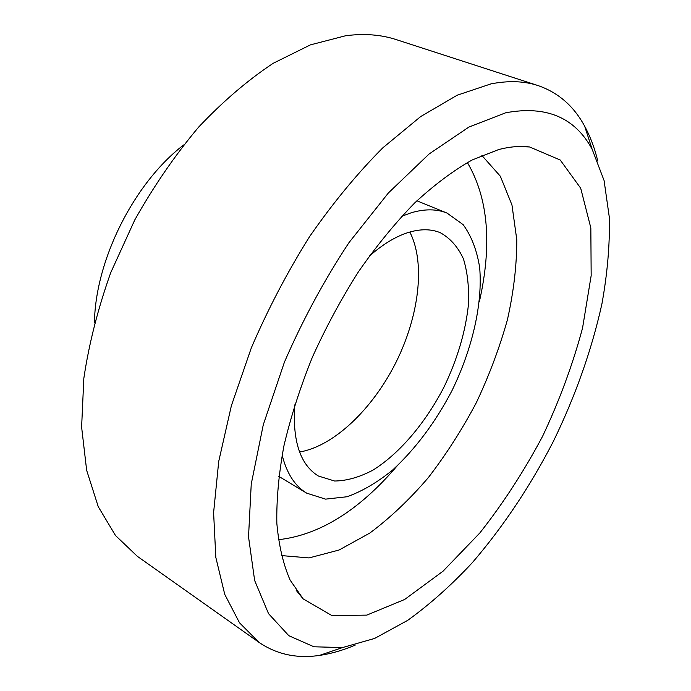<?xml version="1.0" encoding="UTF-8"?>
<svg xmlns="http://www.w3.org/2000/svg" width="691" height="691" viewBox="0 0 691 691"><rect width="100%" height="100%" fill="white"/><g stroke="black" fill="none" stroke-linecap="round" stroke-linejoin="round"><path stroke-width="1.04" d="M505.691 112.788C546.184 105.265 575.007 117.435 592.161 149.299L604.081 180.524L609.384 217.812C609.859 245.037 607.372 273.74 601.921 303.902C591.66 350.112 575.448 395.986 553.284 441.532C530.066 486.542 503.022 526.991 472.152 562.871C451.249 585.294 429.75 604.461 407.655 620.38L374.608 638.449L342.46 647.588L313.947 646.785L288.812 635.694L268.54 613.66L254.651 580.5L248.527 536.821L251.239 484.089L263.28 424.784L284.407 362.188C302.693 320.002 324.226 280.131 349.007 242.593L388.368 192.979L429.146 153.946L468.939 127.049L505.691 112.788M597.801 161.098C594.692 148.211 590.313 136.576 584.655 126.194C573.841 106.138 558.319 92.603 538.099 85.589C524.305 81.046 508.619 80.467 491.033 83.861L457.183 95.211L420.664 116.572L382.814 147.831C357.377 173.346 332.993 202.912 309.646 236.538C287.439 271.934 268.004 309.032 251.334 347.849L231.381 405.703L218.719 461.424L213.605 512.627L215.817 557.378L224.739 594.346L239.501 622.781L259.065 642.423C276.789 654.42 296.914 658.756 319.458 655.413C331.162 653.729 343.107 650.274 355.286 645.057M498.548 149.601C509.768 146.665 520.116 145.792 529.6 146.967L560.237 160.027L580.699 188.22L590.84 227.935L591.168 275.597L582.556 328.026C572.813 364.373 559.511 400.426 542.642 436.194C524.089 471.115 503.16 503.359 479.882 532.916L443.043 571.198L404.658 599.468L366.783 615.12L331.939 615.603L303.142 598.872L290.108 580.069C283.25 564.34 278.827 545.449 276.841 523.381C276.4 499.688 278.775 473.793 283.966 445.704C290.79 416.759 300.265 387.245 312.392 357.178C325.893 327.327 341.276 298.814 358.543 271.641C376.578 245.771 395.347 222.813 414.842 202.783C434.389 184.765 453.486 170.496 472.134 159.984L498.548 149.601M259.065 642.423L137.336 556.315L115.492 535.499L98.252 506.693L86.651 470.286L81.616 427.107L83.818 378.478C88.94 343.919 97.923 308.627 110.767 272.591L134.771 219.945C153.799 186.086 175.082 155.147 198.619 127.127C222.968 101.378 247.827 80.096 273.221 63.278L310.44 44.863L345.681 35.733C364.217 33.341 381.078 34.636 396.263 39.62L538.099 85.589M409.823 232.029C425.751 263.055 419.031 316.305 395.839 362.628C372.604 408.942 333.978 446.205 299.583 452.009M369.175 256.292C382.538 244.484 395.485 236.572 408.001 232.582C420.292 228.79 431.063 228.842 440.314 232.72C450.273 238.257 457.978 246.963 463.428 258.857C467.496 272.202 469.172 287.421 468.455 304.515C465.57 331.516 457.459 358.949 444.123 386.822C425.604 422.754 399.683 453.503 372.89 470.165C359.519 477.222 346.761 480.841 334.625 481.022L318.396 476.021C300.317 464.922 292.414 441.221 294.694 404.926M401.73 216.274L411.335 212.733C424.896 208.777 436.807 208.898 447.06 213.096L463.134 224.635C471.435 236.02 476.954 250.349 479.675 267.633C482.776 303.962 472.255 349.007 451.931 390.743C435.46 422.175 415.766 448.545 392.851 469.837C377.545 482.309 362.291 491.275 347.081 496.743L325.573 499.135L306.709 493.167C294.902 486.067 286.705 473.335 282.127 454.963M467.366 162.532C488.243 198.006 492.26 244.329 479.424 301.483M396.884 466.192C358.784 510.692 319.277 535.188 278.361 539.706M481.843 155.415L500.336 176.222L511.962 204.985L516.782 239.725C516.799 265.18 513.672 291.852 507.419 319.743C499.541 347.832 489.142 375.559 476.211 402.905C462.046 429.638 446.058 454.566 428.273 477.688C409.668 499.394 390.173 517.861 369.78 533.089L339.065 550.019L309.058 557.922L281.323 555.564M94.442 322.913C95.22 260.317 133.933 183.063 183.607 144.972M592.161 149.299L584.655 126.194M342.46 647.588L319.458 655.413M447.06 213.096L416.889 200.796M306.709 493.167L278.801 476.367M296.154 590.278L303.142 598.872M518.526 146.509L529.6 146.967"/></g></svg>

